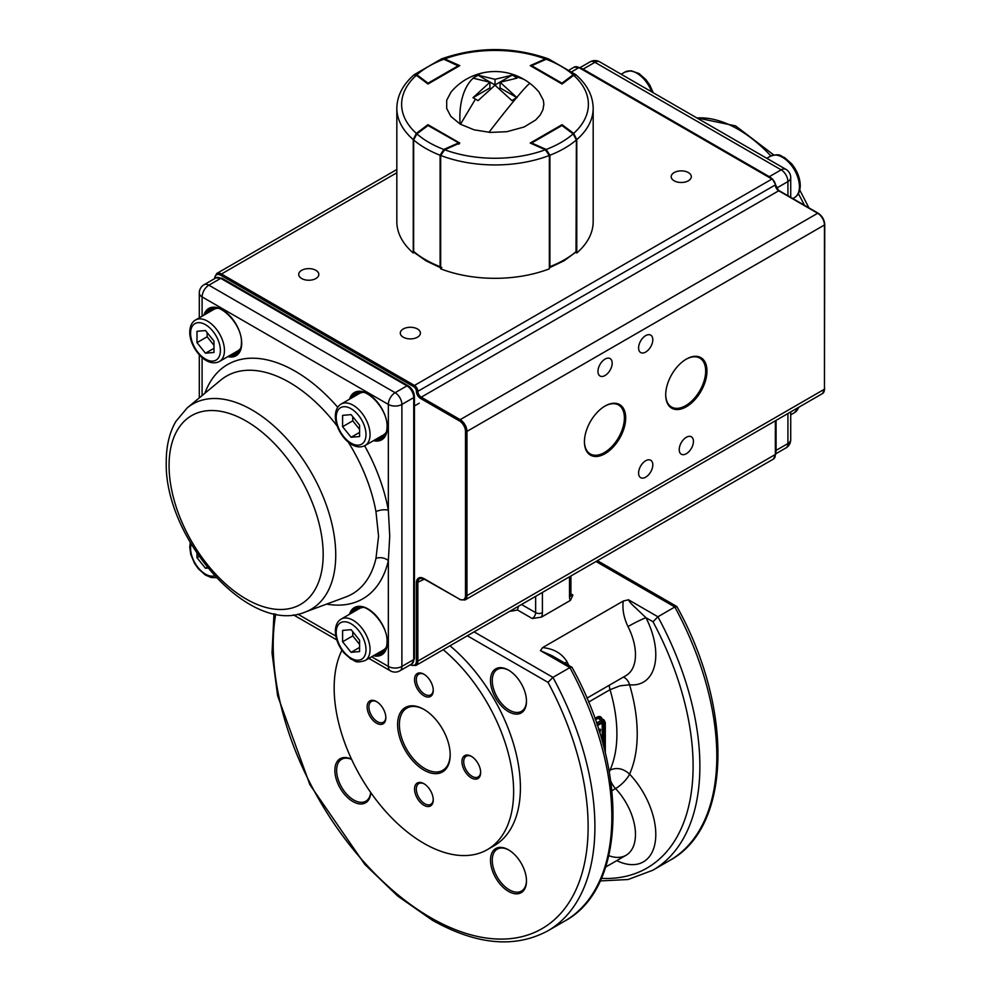 <?xml version="1.0" encoding="UTF-8"?>
<svg xmlns="http://www.w3.org/2000/svg" width="991" height="991" viewBox="0 0 991 991"><rect width="100%" height="100%" fill="white"/><g stroke="black" fill="none" stroke-linecap="round" stroke-linejoin="round"><path stroke-width="1.49" d="M363.697 607.421A23.945 13.824 -120 0 0 359.436 608.536L341.152 619.09A23.945 13.824 60 0 1 359.609 625.507A23.945 13.824 60 0 1 370.052 649.601A23.945 13.824 60 0 1 365.097 660.563L383.381 650.009A23.945 13.824 -120 0 0 386.49 646.875M351.099 652.338L342.601 641.759L342.601 630.425L351.099 629.669L359.597 640.248L359.597 651.57L351.099 652.338L359.597 647.433M359.597 644.41L352.759 635.9L342.601 641.759M352.759 631.738L352.759 635.9M207.193 567.286L205.484 568.264L207.825 568.066M205.484 568.264L196.986 557.698L196.986 553.412M199.092 556.484L196.986 557.698M218.094 308.288A23.945 13.824 -120 0 0 213.833 309.415L195.549 319.969A23.945 13.824 60 0 1 213.994 326.386A23.945 13.824 60 0 1 224.449 350.48A23.945 13.824 60 0 1 219.494 361.442L237.778 350.888A23.945 13.824 -120 0 0 240.875 347.754M205.484 330.548L213.982 341.127L213.982 352.449L205.484 353.217L196.986 342.638L196.986 331.304L205.484 330.548M213.982 348.312L205.484 353.217M213.982 345.289L207.144 336.779L196.986 342.638M207.144 332.617L207.144 336.779M386.49 431.828A23.945 13.824 60 0 1 383.381 434.95L365.097 445.504A23.945 13.824 -120 0 0 370.052 434.554A23.945 13.824 -120 0 0 359.609 410.447A23.945 13.824 -120 0 0 341.152 404.043L359.436 393.477A23.945 13.824 60 0 1 363.697 392.362M351.099 414.61L342.601 415.378L342.601 426.7L351.099 437.279L359.597 436.523L359.597 425.189L351.099 414.61M352.759 416.678L352.759 420.841L342.601 426.7M359.597 432.373L351.099 437.279M352.759 420.841L359.597 429.351M495.005 79.305L495.005 84.991L511.963 75.205L495.005 79.305L478.058 75.205L473.227 78.128A57.354 33.929 78.6 0 0 460.146 124.098L474.119 129.833L490.223 132.41L506.872 131.704L524.103 126.997L535.623 120.01L540.12 115.154L542.907 109.852L543.861 104.365L543.328 100.227L538.993 92.076A57.354 57.354 0 0 0 530.086 83.504A57.354 2.688 127.7 0 0 516.794 97.415L511.963 100.636L495.005 85.176L478.058 100.636L472.98 97.7L489.926 82.241L472.98 78.14M511.963 75.205L523.682 79.218A57.354 57.354 0 0 0 483.67 72.665A57.354 33.929 78.6 0 0 474.156 77.31M478.058 75.205L495.005 84.991M489.926 82.241L489.926 87.926L472.98 97.7M483.67 72.665A57.354 57.354 0 0 0 451.029 92.076L446.693 100.19L446.693 108.465L450.843 116.393L460.146 124.098M517.042 97.7L500.083 87.926L500.083 82.241L517.042 97.7M514.663 76.58L517.042 78.14L500.083 82.241M460.468 124.284L475.358 99.261M414.102 74.82L416.889 74.796A0.954 0.619 126.9 0 0 416.344 75.291A93.377 53.91 0 0 0 416.344 133.389L427.963 124.68L459.787 143.051L444.699 149.765A93.377 53.91 0 0 0 545.323 149.765L530.222 143.051L562.058 124.68L573.678 133.389A93.377 53.91 0 0 0 573.678 75.291A0.954 0.619 -126.9 0 0 573.132 74.796L575.684 74.585L548.605 58.952L545.595 59.497M443.844 59.237L441.416 58.952L443.844 59.237A93.377 53.91 0 0 0 416.889 74.796L428.05 83.17L458.35 65.691L443.844 59.237M444.426 59.497L458.821 66.199M416.133 134.33A0.954 0.619 53.1 0 1 416.889 133.884L413.631 139.954L413.631 251.392A98.171 56.673 0 0 0 425.597 259.766A98.171 56.673 0 0 0 440.103 266.678L440.103 155.24L443.844 149.443L444.253 149.975M441.837 267.632L440.673 266.765M427.294 125.956A0.954 0.619 53.1 0 1 427.48 125.523L416.319 133.896L413.631 139.954A98.171 56.673 180 0 0 425.597 148.328A98.171 56.673 180 0 0 440.103 155.24L440.673 155.327M549.311 267.818L563.929 260.868L576.353 251.764L576.39 139.954L573.132 133.884A0.954 0.619 -53.1 0 1 573.702 133.896L573.702 133.896A0.954 0.619 -53.1 0 1 573.888 134.33M545.768 149.975L546.177 149.443L549.918 155.24L549.918 266.678A98.171 56.673 0 0 0 564.424 259.766A98.171 56.673 0 0 0 576.39 251.392L576.39 250.773M593.175 108.254L593.175 221.65A98.171 56.673 180 0 1 576.774 253.015L576.774 139.62A98.171 56.673 180 0 0 593.175 108.254C592.94 95.842 587.254 84.743 576.118 74.969L573.678 75.291L562.058 84.012L530.222 65.629L545.323 58.927A93.377 53.91 0 0 0 444.699 58.927L459.787 65.629L427.963 84.012L416.344 75.291L413.904 74.969M427.963 125.337L427.963 124.68M416.344 133.389L413.247 139.62A98.171 56.673 180 0 1 396.834 108.254L396.834 221.65A98.171 56.673 180 0 0 413.247 253.015L413.247 139.62M414.04 252.42L413.247 253.015M444.699 58.927L441.788 58.841M548.234 58.841L545.323 58.927M576.774 139.62L573.678 133.389M562.058 125.337L562.058 124.68M576.774 253.015L575.982 252.42M545.323 149.765L549.348 155.463A98.171 56.673 180 0 1 440.673 155.463L440.673 268.846A98.171 56.673 180 0 0 549.348 268.846L549.348 155.463M440.673 155.463L444.699 149.765M674.14 180.783A10.059 5.81 0 0 0 685.103 182.047A10.059 5.81 0 0 0 691.309 176.683A10.059 5.81 0 0 0 688.361 172.57A10.059 5.81 0 0 0 677.398 171.319A10.059 5.81 0 0 0 671.192 176.683A10.059 5.81 0 0 0 674.14 180.783M403.238 337.188A10.059 5.81 0 0 0 414.201 338.451A10.059 5.81 0 0 0 420.407 333.087A10.059 5.81 0 0 0 417.471 328.975A10.059 5.81 0 0 0 406.508 327.724A10.059 5.81 0 0 0 400.302 333.087A10.059 5.81 0 0 0 403.238 337.188M301.66 278.533A10.059 5.81 0 0 0 312.611 279.796A10.059 5.81 0 0 0 318.829 274.433A10.059 5.81 0 0 0 315.881 270.32A10.059 5.81 0 0 0 304.918 269.069A10.059 5.81 0 0 0 298.712 274.433A10.059 5.81 0 0 0 301.66 278.533M597.957 371.402A10.059 5.81 120 0 0 600.038 376.01A10.059 5.81 120 0 0 607.78 373.31A10.059 5.81 120 0 0 612.178 363.189A10.059 5.81 120 0 0 610.097 358.581A10.059 5.81 120 0 0 602.342 361.281A10.059 5.81 120 0 0 597.957 371.402M638.588 347.94A10.059 5.81 120 0 0 640.669 352.548A10.059 5.81 120 0 0 648.424 349.848A10.059 5.81 120 0 0 652.809 339.727A10.059 5.81 120 0 0 650.728 335.131A10.059 5.81 120 0 0 642.973 337.82A10.059 5.81 120 0 0 638.588 347.94M638.588 473.066A10.059 5.81 120 0 0 640.669 477.662A10.059 5.81 120 0 0 648.424 474.974A10.059 5.81 120 0 0 652.809 464.853A10.059 5.81 120 0 0 650.728 460.245A10.059 5.81 120 0 0 642.973 462.946A10.059 5.81 120 0 0 638.588 473.066M679.219 449.604A10.059 5.81 120 0 0 681.3 454.212A10.059 5.81 120 0 0 689.055 451.512A10.059 5.81 120 0 0 693.44 441.391A10.059 5.81 120 0 0 691.359 436.783A10.059 5.81 120 0 0 683.617 439.484A10.059 5.81 120 0 0 679.219 449.604M584.43 441.391A28.256 16.314 120 0 0 590.289 453.952A28.256 16.314 120 0 0 612.054 446.384A28.256 16.314 120 0 0 624.392 417.942A28.256 16.314 120 0 0 618.545 405.009A28.256 16.314 120 0 0 604.733 406.223M665.704 394.468A28.256 16.314 120 0 0 671.551 407.028A28.256 16.314 120 0 0 693.328 399.46A28.256 16.314 120 0 0 705.666 371.03A28.256 16.314 120 0 0 699.807 358.098A28.256 16.314 120 0 0 686.007 359.312M625.693 417.942A29.173 16.847 -60 0 1 605.067 453.68A29.173 16.847 -60 0 1 584.43 441.763A29.173 16.847 -60 0 1 605.067 406.037L605.067 406.037A29.173 16.847 -60 0 1 625.693 417.942M706.967 371.03A29.173 16.847 -60 0 1 686.329 406.756A29.173 16.847 -60 0 1 665.704 394.852A29.173 16.847 -60 0 1 686.329 359.114L686.329 359.114A29.173 16.847 -60 0 1 706.967 371.03M378.574 536.267L375.961 511.629A9.576 4.125 169.7 0 1 388.348 510.266L389.736 536.106L388.348 560.596A9.576 6.64 12.9 0 0 375.961 558.428L378.574 536.267M424.346 709.643A35.911 20.737 -120 0 0 406.83 708.119A35.911 20.737 -120 0 0 399.385 724.557A35.911 20.737 -120 0 0 424.78 768.545A35.911 20.737 -120 0 0 442.742 770.329A35.911 20.737 -120 0 0 450.174 754.386M461.955 761.707A13.23 7.631 60 0 1 471.307 756.306A13.23 7.631 60 0 1 480.66 772.509A13.23 7.631 60 0 1 471.307 777.898A13.23 7.631 60 0 1 461.955 761.707M471.766 756.579A11.966 6.912 -120 0 0 466.204 756.22A11.966 6.912 -120 0 0 463.726 761.707A11.966 6.912 -120 0 0 472.187 776.374A11.966 6.912 -120 0 0 478.182 776.956A11.966 6.912 -120 0 0 480.647 771.977M423.9 709.383L423.9 709.383A37.175 21.455 60 0 1 450.187 754.907A37.175 21.455 60 0 1 423.9 770.081A37.175 21.455 60 0 1 397.614 724.557A37.175 21.455 60 0 1 423.9 709.383M367.141 706.967A13.23 7.631 60 0 1 376.493 701.566A13.23 7.631 60 0 1 385.846 717.769A13.23 7.631 60 0 1 376.493 723.157A13.23 7.631 60 0 1 367.141 706.967M376.952 701.839A11.966 6.912 -120 0 0 371.39 701.479A11.966 6.912 -120 0 0 368.912 706.967A11.966 6.912 -120 0 0 377.373 721.634A11.966 6.912 -120 0 0 383.368 722.216A11.966 6.912 -120 0 0 385.833 717.236M414.548 679.591A13.23 7.631 60 0 1 423.9 674.19A13.23 7.631 60 0 1 433.253 690.393A13.23 7.631 60 0 1 423.9 695.793A13.23 7.631 60 0 1 414.548 679.591M424.359 674.475A11.966 6.912 -120 0 0 418.797 674.115A11.966 6.912 -120 0 0 416.319 679.591A11.966 6.912 -120 0 0 424.78 694.257A11.966 6.912 -120 0 0 430.775 694.852A11.966 6.912 -120 0 0 433.24 689.86M414.548 789.071A13.23 7.631 60 0 1 423.9 783.683A13.23 7.631 60 0 1 433.253 799.873A13.23 7.631 60 0 1 423.9 805.274A13.23 7.631 60 0 1 414.548 789.071M424.359 783.955A11.966 6.912 -120 0 0 418.797 783.596A11.966 6.912 -120 0 0 416.319 789.071A11.966 6.912 -120 0 0 424.78 803.738A11.966 6.912 -120 0 0 430.775 804.333A11.966 6.912 -120 0 0 433.24 799.341M490.495 860.225A25.456 14.692 60 0 1 508.494 849.832A25.456 14.692 60 0 1 526.481 880.999A25.456 14.692 60 0 1 508.494 891.392A25.456 14.692 60 0 1 490.495 860.225M508.94 850.092A24.193 13.973 -120 0 0 497.271 849.138A24.193 13.973 -120 0 0 492.267 860.225A24.193 13.973 -120 0 0 509.374 889.856A24.193 13.973 -120 0 0 521.477 891.058A24.193 13.973 -120 0 0 526.481 880.479M508.494 711.674A25.456 14.692 60 0 1 490.495 680.507A25.456 14.692 60 0 1 508.494 670.114L508.494 670.114A25.456 14.692 60 0 1 526.481 701.281A25.456 14.692 60 0 1 508.494 711.674M508.94 670.374A24.193 13.973 -120 0 0 497.271 669.433A24.193 13.973 -120 0 0 493.568 688.819A24.193 13.973 -120 0 0 509.374 710.138A24.193 13.973 -120 0 0 521.477 711.34A24.193 13.973 -120 0 0 526.481 700.761M370.807 792.614A25.456 14.692 60 0 1 352.858 801.533A25.456 14.692 60 0 1 334.871 771.122A25.456 14.692 60 0 1 351.557 759.279M351.619 759.416A24.193 13.973 -120 0 0 341.635 759.292A24.193 13.973 -120 0 0 337.931 778.678A24.193 13.973 -120 0 0 353.737 799.997A24.193 13.973 -120 0 0 365.84 801.199A24.193 13.973 -120 0 0 370.721 792.49M594.885 718.401L597.35 716.976C599.989 715.849 601.698 716.815 602.454 719.887M596.532 723.046L601.574 720.123A4.794 2.762 -60 0 1 603.977 719.887L599.518 717.732L595.368 719.726M599.617 732.436L600.311 729.302M599.047 730.652L600.534 729.735L600.249 731.185M598.663 729.413L600.323 729.215M623.265 601.042C622.199 609.168 623.773 617.678 627.984 626.572A14.37 1.041 152.9 0 1 645.934 617.678L635.491 607.743C631.54 604.275 629.198 601.611 628.48 599.778L623.265 601.042L542.61 647.594L540.442 650.616L552.235 655.807L571.993 667.29C628.604 769.177 626.907 887.763 564.721 921.085A227.472 131.332 60 0 0 569.862 667.6L571.807 667.104M623.45 677.051A14.37 10.827 -84.2 0 1 629.582 684.793A59.856 34.561 -120 0 0 654.555 665.717A59.856 34.561 -120 0 0 645.934 617.678L653.007 621.766L657.9 616.774L628.48 599.778M568.735 665.333A45.499 26.261 -120 0 0 567.025 661.765C561.897 653.428 553.758 648.709 542.61 647.606M567.025 661.765A14.37 1.041 -27.1 0 0 564.833 663.078M569.503 576.799L569.503 597.016A4.794 2.762 0 0 0 570.915 595.058L570.915 575.982M569.503 597.016A9.576 5.525 120 0 0 570.42 600.397L572.897 595.058A4.794 2.762 -60 0 1 570.927 595.467M570.42 600.397L541.507 617.096A9.576 5.525 120 0 0 542.411 612.661L542.411 592.432M535.648 596.347L535.648 612.661A4.794 2.762 -60 0 1 534.657 615.993A4.794 2.762 -60 0 1 532.254 618.52L541.507 617.096M509.696 611.323A67.041 38.711 0 0 0 517.525 610.01L518.429 606.281M540.442 650.616L569.862 667.6L552.928 677.373L474.107 631.874M596.012 561.488L674.834 606.987L657.9 616.774A227.472 131.332 -120 0 1 652.759 870.259L669.693 860.485A227.472 131.332 60 0 0 674.834 606.987L676.964 606.678C733.575 708.565 731.878 827.163 669.693 860.485M597.412 560.683L676.791 606.504L597.412 560.683M467.343 635.776L548.035 682.365L552.928 677.373A227.472 131.332 -120 0 1 547.788 930.871L564.721 921.085M341.932 650.232A126.91 73.272 -120 0 0 423.9 843.353A126.91 73.272 -120 0 0 487.349 849.634A126.91 73.272 -120 0 0 510.031 760.419A126.91 73.272 -120 0 0 443.225 649.7M487.349 849.634L494.125 845.732A126.91 73.272 -120 0 0 516.807 756.505A126.91 73.272 -120 0 0 449.988 645.798M588.567 702.086L610.022 689.699A129.301 74.647 60 0 1 616.91 733.873A129.301 74.647 60 0 1 610.022 770.094C616.749 767.108 623.277 768.459 629.582 774.12A14.37 4.509 -43.5 0 1 615.547 788.588A45.499 26.261 60 0 1 626.052 855.27L605.687 867.026L626.052 855.27A45.499 26.261 60 0 1 608.846 855.667M804.395 205.261A118.462 68.404 -120 0 0 798.337 193.654M770.874 155.946A118.462 68.404 -120 0 0 696.946 117.991M787.919 413.544L787.919 443.547L776.077 450.385L776.077 420.382M776.709 188.042L787.919 181.564L787.919 195.747M781.143 169.833L769.301 176.671L583.067 69.147L594.91 62.309L781.143 169.833A9.576 5.525 60 0 1 787.919 181.564A9.576 5.525 0 0 0 790.719 177.662A9.576 9.576 0 0 0 785.937 169.362A9.576 5.525 120 0 0 781.143 169.833M790.719 439.632A9.576 5.525 0 0 1 787.919 443.547A9.576 5.525 60 0 1 785.937 447.932A9.576 9.576 0 0 0 790.719 439.632L790.719 411.934M775.643 452.887A9.576 5.525 -120 0 0 776.077 450.385A2.416 1.387 180 0 1 775.643 450.583M771.692 178.553A9.576 5.525 -120 0 0 769.301 176.671L768.917 176.955M590.116 61.838A9.576 5.525 60 0 1 594.91 62.309A9.576 5.525 120 0 1 599.691 61.838A9.576 9.576 0 0 0 590.116 61.838L579.822 67.784M582.671 69.42L583.067 69.147A9.576 5.525 -120 0 0 580.676 68.268M336.197 632.394A21.071 12.165 -120 0 0 351.099 658.21A21.071 12.165 -120 0 0 365.989 649.601A21.071 12.165 -120 0 0 351.099 623.797A21.071 12.165 -120 0 0 336.197 632.394M214.539 575.821A21.071 12.165 60 0 1 198.894 568.549A21.071 12.165 60 0 1 190.582 548.333A21.071 12.165 60 0 1 191.114 544.084M220.386 350.48A21.071 12.165 -120 0 0 205.484 324.676A21.071 12.165 -120 0 0 190.582 333.273A21.071 12.165 -120 0 0 205.484 359.089A21.071 12.165 -120 0 0 220.386 350.48M336.197 417.347A21.071 12.165 60 0 1 351.099 408.738A21.071 12.165 60 0 1 365.989 434.554A21.071 12.165 60 0 1 351.099 443.15A21.071 12.165 60 0 1 336.197 417.347M621.171 74.238L624.925 72.07A23.945 13.824 60 0 1 651.694 91.853M798.56 407.4A23.945 13.824 60 0 1 794.472 412.665L799.13 407.078M799.427 186.655A23.945 13.824 -120 0 0 788.985 162.549A23.945 13.824 -120 0 0 770.527 156.144C781.205 152.986 779.954 156.194 784.661 157.619L791.611 163.775C797.148 170.588 800.034 177.823 800.27 185.478C800.121 191.387 798.189 195.438 794.472 197.618A23.945 13.824 -120 0 0 799.427 186.655M515.865 98.53A57.354 2.688 127.7 0 0 488.972 132.323M428.533 83.678L428.05 83.17A0.954 0.619 126.9 0 0 427.505 83.665M573.132 74.796A93.377 53.91 0 0 0 546.177 59.237L531.672 65.691L561.959 83.17L573.132 74.796M562.516 83.665A0.954 0.619 -126.9 0 0 561.959 83.17L561.488 83.678M458.932 144.215L458.821 142.952L428.05 125.51L416.889 133.884A93.377 53.91 0 0 0 443.844 149.443L458.35 143.001L458.746 143.522M413.631 250.773L413.668 139.31M427.48 125.523A0.954 0.619 53.1 0 1 428.05 125.51L428.533 125.461A0.954 0.954 0 0 0 427.48 125.523M428.731 125.907L458.821 142.952A0.954 0.954 0 0 1 459.18 143.323M576.019 252.395L576.39 139.954A98.171 56.673 180 0 1 564.424 148.328A98.171 56.673 180 0 1 549.918 155.24L549.348 155.327M546.177 149.443A93.377 53.91 0 0 0 573.132 133.884L561.959 125.51L531.672 143.001L546.177 149.443M561.29 125.907L561.959 125.51A0.954 0.619 -53.1 0 1 562.541 125.523L573.702 133.896L576.353 139.31M531.003 143.385L561.488 125.461A0.954 0.954 0 0 1 562.541 125.523M214.675 277.926L216.657 273.541A9.576 5.525 60 0 1 221.451 274.012L414.461 385.449L771.952 179.049L578.942 67.611A9.576 5.525 -120 0 0 574.148 67.14L579.45 67.561L772.472 178.999L778.728 190.78A4.794 2.762 60 0 1 775.346 184.921A4.794 2.762 -120 0 0 771.952 179.049L772.683 179.47L771.952 179.049M410.497 664.688A8.56 4.943 -120 0 0 416.406 661.108L416.406 582.906A10.604 6.119 60 0 1 423.9 578.583L459.452 599.109A8.56 4.943 -120 0 0 465.497 595.616L465.497 431.395A8.56 4.943 -120 0 0 459.452 420.915L420.518 398.432A5.81 3.357 60 0 1 416.406 391.321A3.766 2.18 -120 0 0 413.743 386.701L220.72 275.263L221.451 274.012L396.834 172.756M572.005 71.625L578.942 67.611L579.661 68.032M220.72 275.263A8.56 4.943 -120 0 0 214.675 278.595M459.452 420.915L460.183 419.664A9.576 5.525 60 0 1 466.947 431.395L824.45 224.994A9.576 5.525 -120 0 0 817.674 213.263L778.728 190.78L421.237 397.18L460.183 419.664L817.674 213.263L818.393 213.684L817.674 213.263M413.743 386.701L414.461 385.449A4.794 2.762 60 0 1 417.855 391.321A4.794 2.762 -120 0 0 421.237 397.18L420.518 398.432M416.406 391.321L417.855 391.321L775.346 184.921L775.346 184.078L775.346 184.921M423.9 578.583L419.837 578.521A9.576 5.525 -120 0 0 417.855 582.906L417.855 661.108A9.576 5.525 60 0 1 415.861 665.494L773.364 459.106A9.576 5.525 -120 0 0 775.346 454.72L775.346 420.803M416.406 661.108L417.855 661.108L775.643 454.299L773.364 459.106M416.406 582.906L424.321 579.178M465.497 431.395L466.947 431.395L466.947 595.616A9.576 5.525 60 0 1 464.965 600.001L822.456 393.6A9.576 5.525 -120 0 0 824.45 389.215L824.45 224.994M465.497 595.616L466.947 595.616L824.45 389.215L824.747 224.573C824.376 219.742 822.183 215.951 818.182 213.214L779.236 190.73M459.452 599.109L424.111 579.054M379.181 437.378A25.382 14.654 -120 0 0 384.842 435.718M359.51 391.829A25.382 14.654 -120 0 0 355.236 395.905M382.823 652.995A26.336 15.212 60 0 1 377.224 653.565M379.181 652.437A25.382 14.654 -120 0 0 384.842 650.777M349.501 614.271A27.302 15.757 60 0 1 370.758 610.741A27.302 15.757 60 0 1 387.332 642.366A27.302 15.757 60 0 1 373.446 655.745M375.193 654.741A26.336 15.212 -120 0 0 381.869 653.651C385.177 651.731 386.911 647.841 387.047 641.982C388.088 623.76 365.047 600.447 355.534 608.028A26.336 15.212 -120 0 0 351.248 613.268M237.221 353.874A26.336 15.212 60 0 1 231.609 354.444M233.566 353.316A25.382 14.654 -120 0 0 239.24 351.644M203.898 315.15A27.302 15.757 60 0 1 225.155 311.62A27.302 15.757 60 0 1 241.717 343.245A27.302 15.757 60 0 1 227.831 356.624M229.578 355.62A26.336 15.212 -120 0 0 236.267 354.53C239.574 352.61 241.296 348.721 241.445 342.861C242.473 324.639 219.445 301.326 209.931 308.907A26.336 15.212 -120 0 0 205.632 314.147M382.823 437.948A26.336 15.212 60 0 1 377.224 438.505M349.501 399.224A27.302 15.757 60 0 1 370.758 395.694A27.302 15.757 60 0 1 387.332 427.319A27.302 15.757 60 0 1 373.446 440.685M375.193 439.682A26.336 15.212 -120 0 0 381.869 438.592C385.177 436.672 386.911 432.782 387.047 426.923C388.088 408.713 365.047 385.4 355.534 392.969A26.336 15.212 -120 0 0 351.248 398.209M187.237 407.871L175.828 421.46C169.424 432.695 166.228 446.086 166.253 461.608C163.849 537.357 248.803 635.974 305.141 612.079A118.462 68.404 -120 0 0 335.738 554.997A118.462 68.404 -120 0 0 280.205 431.878A118.462 68.404 -120 0 0 187.237 407.871L220.659 380.185A125.77 72.616 -120 0 1 337.225 426.118M375.961 511.629A125.77 72.616 -120 0 0 348.25 442.073M323.177 554.502A108.985 62.916 -120 0 0 246.127 421.026A108.985 62.916 -120 0 0 169.065 465.522A108.985 62.916 -120 0 0 246.127 598.998A108.985 62.916 -120 0 0 323.177 554.502M364.626 445.764A135.247 78.091 60 0 1 388.348 510.266L388.348 404.439L202.102 296.916L202.102 316.191M202.102 357.553L202.102 395.558M204.889 393.254A135.247 78.091 60 0 1 337.733 407.276M305.141 612.079L345.822 596.978A125.77 72.616 -120 0 0 375.961 558.428M371.65 656.785L388.348 666.423L388.348 560.596A135.247 78.091 60 0 1 326.621 604.101M297.82 614.147L335.838 636.098M368.85 658.396L390.33 670.808A9.576 5.525 -60 0 1 388.348 666.423A9.576 5.525 180 0 0 401.888 666.423L413.73 659.585L413.73 397.602L401.888 404.439L401.888 666.423A9.576 5.525 60 0 1 399.906 670.808L411.748 663.97A9.576 5.525 -120 0 0 413.73 659.585A2.416 1.387 0 0 0 414.436 658.594L411.748 663.97M395.112 392.709L406.954 385.871L220.708 278.347L208.878 285.185L395.112 392.709A9.576 5.525 60 0 1 401.888 404.439A9.576 5.525 180 0 1 388.348 404.439A9.576 5.525 -60 0 1 395.112 392.709M213.895 307.767A25.382 14.654 -120 0 0 209.621 311.843M207.664 312.97A26.336 15.212 60 0 1 210.959 308.399M353.279 397.044A26.336 15.212 60 0 1 356.574 392.461M359.51 606.888A25.382 14.654 -120 0 0 355.236 610.964M353.279 612.091A26.336 15.212 60 0 1 356.574 607.52M413.73 395.632L413.73 397.602A9.576 5.525 -120 0 0 406.954 385.871L408.664 386.862M222.418 279.338L220.708 278.347A9.576 5.525 -120 0 0 215.927 277.876L204.084 284.714A9.576 5.525 60 0 1 208.878 285.185A9.576 5.525 -60 0 0 202.102 296.916A9.576 5.525 180 0 1 199.29 293.002L199.29 317.801M604.968 751.475L604.968 723.009A3.654 2.106 120 0 0 602.379 721.522L597.053 724.594M597.35 716.976A1.14 0.657 -120 0 0 598.13 718.141L602.379 721.522M602.218 741.157L602.218 724.136A2.242 1.288 120 0 0 601.648 723.058M602.615 722.885A2.874 1.66 -60 0 1 603.11 724.136L603.11 744.365M602.218 724.136L603.284 724.248A2.874 1.66 120 0 0 602.689 722.922A2.874 1.66 120 0 0 601.698 722.873M597.313 725.35L601.698 722.811A3.506 2.019 -60 0 1 604.176 724.248L604.176 748.391M604.176 724.248L603.284 724.248L603.284 745.021M598.874 730.07L600.41 729.549M600.088 731.767L599.654 732.535M600.323 729.5L598.837 729.983M609.378 772.385A14.37 8.3 60 0 1 610.022 770.094L609.069 770.639M616.761 860.634A59.856 34.561 -120 0 0 643.394 861.848A59.856 34.561 -120 0 0 629.582 774.12C634.661 762.736 637.201 749.32 637.225 733.873C637.201 718.388 634.661 702.024 629.582 684.793L619.957 685.834L610.022 689.699A14.37 8.3 60 0 1 609.267 685.239M627.984 626.572A45.499 26.261 60 0 1 634.537 663.078A45.499 26.261 60 0 1 626.052 675.552L586.907 698.16M572.897 595.058L570.915 593.919M542.411 612.661A4.794 2.762 180 0 1 539.03 613.466A4.794 2.762 180 0 1 535.648 612.661L521.514 604.498M517.525 610.01L532.254 618.52M548.035 682.365A222.678 128.57 60 0 1 574.557 892.73A222.678 128.57 60 0 1 431.419 918.075A222.678 128.57 60 0 1 275.721 614.048M653.007 621.766A222.678 128.57 60 0 1 601.376 878.385M611.942 790.682L615.547 788.588A14.37 8.3 60 0 1 610.766 781.106M696.623 117.805L735.557 125.869L773.748 154.955M799.762 190.024L808.916 207.862M775.643 453.866L785.937 447.932M785.937 169.362L599.691 61.838M790.719 197.358L790.719 177.662M365.097 660.563C354.419 663.722 355.682 660.502 350.963 659.089L344.013 652.92C338.476 646.12 335.59 638.885 335.354 631.23C335.491 625.333 337.423 621.295 341.152 619.09M216.273 577.679L211.207 577.53L205.36 575.015L198.411 568.859L194.533 563.359L190.755 554.365L189.752 547.156L190.26 542.61M195.549 319.969C191.82 322.174 189.888 326.212 189.752 332.109C189.591 347.655 206.5 368.392 219.494 361.442M341.152 404.043C337.423 406.236 335.491 410.286 335.354 416.17C335.206 431.729 352.102 452.466 365.097 445.504M419.23 403.201L414.436 405.963M624.925 72.07L631.044 70.733L639.046 73.557L646.008 79.714L649.873 85.214L653.23 92.745M790.719 414.833L794.472 412.665M766.786 158.3L770.527 156.144M792.812 198.572L794.472 197.618M530.086 83.504A57.354 57.354 0 0 0 523.682 79.218M414.325 74.598L441.416 58.952M530.842 65.988A0.954 0.954 0 0 1 531.287 65.592L545.793 59.15L548.605 58.952M440.71 267.818L426.093 260.868L414.003 252.383M413.891 74.969C402.767 84.743 397.081 95.842 396.834 108.254M442.097 58.692C477.377 46.552 512.644 46.552 547.924 58.692M216.657 273.541L396.834 169.511M569.503 69.828L574.148 67.14M775.643 454.299L775.643 420.63M824.747 388.806L822.456 393.6M410.571 665.072L415.861 665.494M459.663 599.58L464.965 600.001M204.084 284.714A9.576 9.576 0 0 0 199.29 293.002M390.33 670.808A9.576 9.576 0 0 0 399.906 670.808M199.29 354.815L199.29 397.887M293.398 614.841L336.791 639.901M215.927 277.876L221.922 278.223L408.156 385.759C412.021 388.361 414.114 391.978 414.436 396.623L414.436 658.594M603.977 719.887L605.29 722.55L605.29 752.826M597.375 725.523L602.689 722.922M570.494 595.294L571.002 595.777L570.915 595.058M547.788 930.871C514.961 948.474 476.498 944.943 432.423 920.28L397.787 896.112L364.849 864.437L309.91 784.723L277.616 695.744L272.029 652.871L273.987 613.702M600.236 880.925L628.083 879.513L652.759 870.259"/></g></svg>
